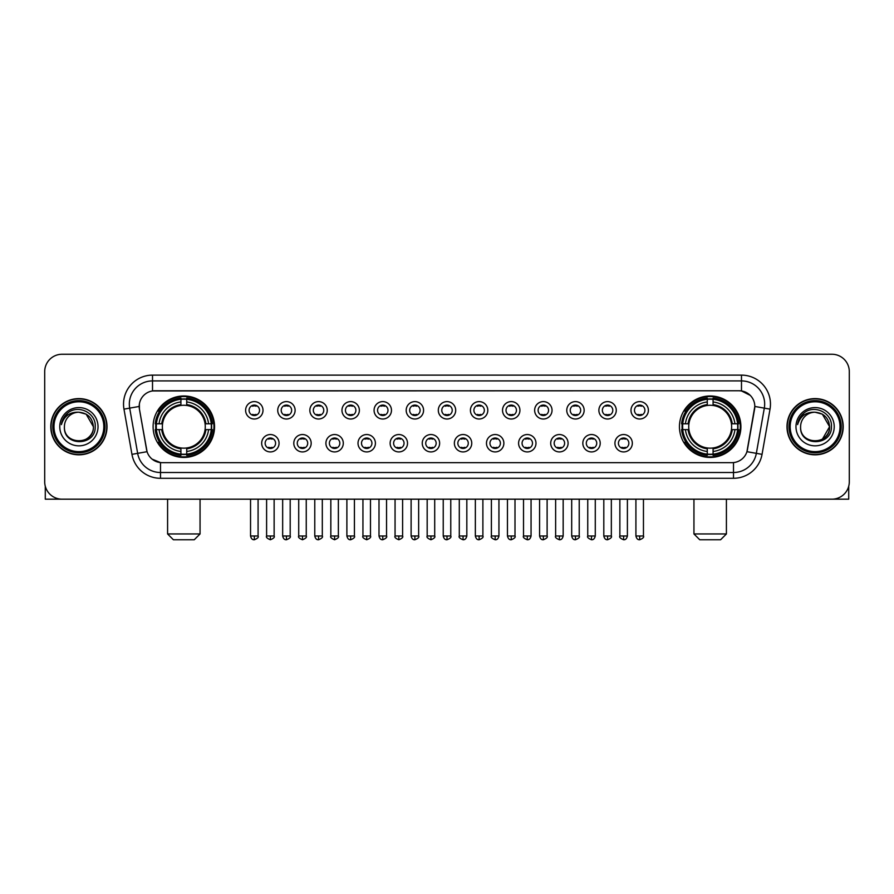 <?xml version="1.0" encoding="UTF-8"?>
<svg xmlns="http://www.w3.org/2000/svg" width="894" height="894" viewBox="0 0 894 894"><rect width="100%" height="100%" fill="white"/><g stroke="black" fill="none" stroke-linecap="round" stroke-linejoin="round"><path stroke-width="1.34" d="M679.451 426.706A30.72 30.72 0 0 0 710.171 457.437A30.72 30.72 0 0 0 740.902 426.706A30.72 30.72 0 0 0 710.171 395.986A30.72 30.72 0 0 0 679.451 426.706M153.097 426.706A30.72 30.72 0 0 0 183.829 457.437A30.72 30.72 0 0 0 214.549 426.706A30.72 30.72 0 0 0 183.829 395.986A30.72 30.72 0 0 0 153.097 426.706M279.062 443.234A8.694 8.694 0 0 1 270.368 451.928A8.694 8.694 0 0 1 261.674 443.234A8.694 8.694 0 0 1 270.368 434.54A8.694 8.694 0 0 1 279.062 443.234M265.149 443.234A5.219 5.219 0 0 0 270.368 448.453A5.219 5.219 0 0 0 275.587 443.234A5.219 5.219 0 0 0 270.368 438.015A5.219 5.219 0 0 0 265.149 443.234M311.179 443.234A8.694 8.694 0 0 1 302.485 451.928A8.694 8.694 0 0 1 293.791 443.234A8.694 8.694 0 0 1 302.485 434.54A8.694 8.694 0 0 1 311.179 443.234M297.266 443.234A5.219 5.219 0 0 0 302.485 448.453A5.219 5.219 0 0 0 307.704 443.234A5.219 5.219 0 0 0 302.485 438.015A5.219 5.219 0 0 0 297.266 443.234M343.296 443.234A8.694 8.694 0 0 1 334.602 451.928A8.694 8.694 0 0 1 325.908 443.234A8.694 8.694 0 0 1 334.602 434.54A8.694 8.694 0 0 1 343.296 443.234M329.383 443.234A5.219 5.219 0 0 0 334.602 448.453A5.219 5.219 0 0 0 339.821 443.234A5.219 5.219 0 0 0 334.602 438.015A5.219 5.219 0 0 0 329.383 443.234M375.413 443.234A8.694 8.694 0 0 1 366.719 451.928A8.694 8.694 0 0 1 358.013 443.234A8.694 8.694 0 0 1 366.719 434.54A8.694 8.694 0 0 1 375.413 443.234M361.5 443.234A5.219 5.219 0 0 0 366.719 448.453A5.219 5.219 0 0 0 371.926 443.234A5.219 5.219 0 0 0 366.719 438.015A5.219 5.219 0 0 0 361.5 443.234M407.519 443.234A8.694 8.694 0 0 1 398.825 451.928A8.694 8.694 0 0 1 390.13 443.234A8.694 8.694 0 0 1 398.825 434.54A8.694 8.694 0 0 1 407.519 443.234M393.606 443.234A5.219 5.219 0 0 0 398.825 448.453A5.219 5.219 0 0 0 404.043 443.234A5.219 5.219 0 0 0 398.825 438.015A5.219 5.219 0 0 0 393.606 443.234M439.636 443.234A8.694 8.694 0 0 1 430.942 451.928A8.694 8.694 0 0 1 422.247 443.234A8.694 8.694 0 0 1 430.942 434.54A8.694 8.694 0 0 1 439.636 443.234M425.723 443.234A5.219 5.219 0 0 0 430.942 448.453A5.219 5.219 0 0 0 436.16 443.234A5.219 5.219 0 0 0 430.942 438.015A5.219 5.219 0 0 0 425.723 443.234M471.753 443.234A8.694 8.694 0 0 1 463.058 451.928A8.694 8.694 0 0 1 454.364 443.234A8.694 8.694 0 0 1 463.058 434.54A8.694 8.694 0 0 1 471.753 443.234M457.84 443.234A5.219 5.219 0 0 0 463.058 448.453A5.219 5.219 0 0 0 468.277 443.234A5.219 5.219 0 0 0 463.058 438.015A5.219 5.219 0 0 0 457.84 443.234M503.87 443.234A8.694 8.694 0 0 1 495.175 451.928A8.694 8.694 0 0 1 486.481 443.234A8.694 8.694 0 0 1 495.175 434.54A8.694 8.694 0 0 1 503.87 443.234M489.957 443.234A5.219 5.219 0 0 0 495.175 448.453A5.219 5.219 0 0 0 500.394 443.234A5.219 5.219 0 0 0 495.175 438.015A5.219 5.219 0 0 0 489.957 443.234M535.987 443.234A8.694 8.694 0 0 1 527.281 451.928A8.694 8.694 0 0 1 518.587 443.234A8.694 8.694 0 0 1 527.281 434.54A8.694 8.694 0 0 1 535.987 443.234M522.074 443.234A5.219 5.219 0 0 0 527.281 448.453A5.219 5.219 0 0 0 532.5 443.234A5.219 5.219 0 0 0 527.281 438.015A5.219 5.219 0 0 0 522.074 443.234M568.092 443.234A8.694 8.694 0 0 1 559.398 451.928A8.694 8.694 0 0 1 550.704 443.234A8.694 8.694 0 0 1 559.398 434.54A8.694 8.694 0 0 1 568.092 443.234M554.179 443.234A5.219 5.219 0 0 0 559.398 448.453A5.219 5.219 0 0 0 564.617 443.234A5.219 5.219 0 0 0 559.398 438.015A5.219 5.219 0 0 0 554.179 443.234M600.209 443.234A8.694 8.694 0 0 1 591.515 451.928A8.694 8.694 0 0 1 582.821 443.234A8.694 8.694 0 0 1 591.515 434.54A8.694 8.694 0 0 1 600.209 443.234M586.296 443.234A5.219 5.219 0 0 0 591.515 448.453A5.219 5.219 0 0 0 596.734 443.234A5.219 5.219 0 0 0 591.515 438.015A5.219 5.219 0 0 0 586.296 443.234M632.326 443.234A8.694 8.694 0 0 1 623.632 451.928A8.694 8.694 0 0 1 614.938 443.234A8.694 8.694 0 0 1 623.632 434.54A8.694 8.694 0 0 1 632.326 443.234M618.413 443.234A5.219 5.219 0 0 0 623.632 448.453A5.219 5.219 0 0 0 628.851 443.234A5.219 5.219 0 0 0 623.632 438.015A5.219 5.219 0 0 0 618.413 443.234M263.004 410.301A8.694 8.694 0 0 1 254.309 419.007A8.694 8.694 0 0 1 245.615 410.301A8.694 8.694 0 0 1 254.309 401.607A8.694 8.694 0 0 1 263.004 410.301M249.091 410.301A5.219 5.219 0 0 0 254.309 415.52A5.219 5.219 0 0 0 259.528 410.301A5.219 5.219 0 0 0 254.309 405.094A5.219 5.219 0 0 0 249.091 410.301M295.121 410.301A8.694 8.694 0 0 1 286.426 419.007A8.694 8.694 0 0 1 277.732 410.301A8.694 8.694 0 0 1 286.426 401.607A8.694 8.694 0 0 1 295.121 410.301M281.208 410.301A5.219 5.219 0 0 0 286.426 415.52A5.219 5.219 0 0 0 291.645 410.301A5.219 5.219 0 0 0 286.426 405.094A5.219 5.219 0 0 0 281.208 410.301M327.238 410.301A8.694 8.694 0 0 1 318.543 419.007A8.694 8.694 0 0 1 309.849 410.301A8.694 8.694 0 0 1 318.543 401.607A8.694 8.694 0 0 1 327.238 410.301M313.325 410.301A5.219 5.219 0 0 0 318.543 415.52A5.219 5.219 0 0 0 323.762 410.301A5.219 5.219 0 0 0 318.543 405.094A5.219 5.219 0 0 0 313.325 410.301M359.354 410.301A8.694 8.694 0 0 1 350.66 419.007A8.694 8.694 0 0 1 341.966 410.301A8.694 8.694 0 0 1 350.66 401.607A8.694 8.694 0 0 1 359.354 410.301M345.442 410.301A5.219 5.219 0 0 0 350.66 415.52A5.219 5.219 0 0 0 355.879 410.301A5.219 5.219 0 0 0 350.66 405.094A5.219 5.219 0 0 0 345.442 410.301M391.471 410.301A8.694 8.694 0 0 1 382.766 419.007A8.694 8.694 0 0 1 374.072 410.301A8.694 8.694 0 0 1 382.766 401.607A8.694 8.694 0 0 1 391.471 410.301M377.559 410.301A5.219 5.219 0 0 0 382.766 415.52A5.219 5.219 0 0 0 387.985 410.301A5.219 5.219 0 0 0 382.766 405.094A5.219 5.219 0 0 0 377.559 410.301M423.577 410.301A8.694 8.694 0 0 1 414.883 419.007A8.694 8.694 0 0 1 406.189 410.301A8.694 8.694 0 0 1 414.883 401.607A8.694 8.694 0 0 1 423.577 410.301M409.664 410.301A5.219 5.219 0 0 0 414.883 415.52A5.219 5.219 0 0 0 420.102 410.301A5.219 5.219 0 0 0 414.883 405.094A5.219 5.219 0 0 0 409.664 410.301M455.694 410.301A8.694 8.694 0 0 1 447 419.007A8.694 8.694 0 0 1 438.306 410.301A8.694 8.694 0 0 1 447 401.607A8.694 8.694 0 0 1 455.694 410.301M441.781 410.301A5.219 5.219 0 0 0 447 415.52A5.219 5.219 0 0 0 452.219 410.301A5.219 5.219 0 0 0 447 405.094A5.219 5.219 0 0 0 441.781 410.301M487.811 410.301A8.694 8.694 0 0 1 479.117 419.007A8.694 8.694 0 0 1 470.423 410.301A8.694 8.694 0 0 1 479.117 401.607A8.694 8.694 0 0 1 487.811 410.301M473.898 410.301A5.219 5.219 0 0 0 479.117 415.52A5.219 5.219 0 0 0 484.336 410.301A5.219 5.219 0 0 0 479.117 405.094A5.219 5.219 0 0 0 473.898 410.301M519.928 410.301A8.694 8.694 0 0 1 511.234 419.007A8.694 8.694 0 0 1 502.529 410.301A8.694 8.694 0 0 1 511.234 401.607A8.694 8.694 0 0 1 519.928 410.301M506.015 410.301A5.219 5.219 0 0 0 511.234 415.52A5.219 5.219 0 0 0 516.441 410.301A5.219 5.219 0 0 0 511.234 405.094A5.219 5.219 0 0 0 506.015 410.301M552.034 410.301A8.694 8.694 0 0 1 543.34 419.007A8.694 8.694 0 0 1 534.646 410.301A8.694 8.694 0 0 1 543.34 401.607A8.694 8.694 0 0 1 552.034 410.301M538.121 410.301A5.219 5.219 0 0 0 543.34 415.52A5.219 5.219 0 0 0 548.558 410.301A5.219 5.219 0 0 0 543.34 405.094A5.219 5.219 0 0 0 538.121 410.301M584.151 410.301A8.694 8.694 0 0 1 575.457 419.007A8.694 8.694 0 0 1 566.762 410.301A8.694 8.694 0 0 1 575.457 401.607A8.694 8.694 0 0 1 584.151 410.301M570.238 410.301A5.219 5.219 0 0 0 575.457 415.52A5.219 5.219 0 0 0 580.675 410.301A5.219 5.219 0 0 0 575.457 405.094A5.219 5.219 0 0 0 570.238 410.301M616.268 410.301A8.694 8.694 0 0 1 607.574 419.007A8.694 8.694 0 0 1 598.879 410.301A8.694 8.694 0 0 1 607.574 401.607A8.694 8.694 0 0 1 616.268 410.301M602.355 410.301A5.219 5.219 0 0 0 607.574 415.52A5.219 5.219 0 0 0 612.792 410.301A5.219 5.219 0 0 0 607.574 405.094A5.219 5.219 0 0 0 602.355 410.301M648.385 410.301A8.694 8.694 0 0 1 639.691 419.007A8.694 8.694 0 0 1 630.996 410.301A8.694 8.694 0 0 1 639.691 401.607A8.694 8.694 0 0 1 648.385 410.301M634.472 410.301A5.219 5.219 0 0 0 639.691 415.52A5.219 5.219 0 0 0 644.909 410.301A5.219 5.219 0 0 0 639.691 405.094A5.219 5.219 0 0 0 634.472 410.301M131.954 454.353L123.975 409.139A28.988 28.988 0 0 1 152.516 375.122L741.484 375.122A28.988 28.988 0 0 1 770.025 409.139L762.046 454.353A28.988 28.988 0 0 1 733.505 478.301L160.495 478.301A28.988 28.988 0 0 1 131.954 454.353L137.654 453.347L129.686 408.133A23.188 23.188 0 0 1 152.516 380.911L741.484 380.911A23.188 23.188 0 0 1 764.314 408.133L756.346 453.347A23.188 23.188 0 0 1 733.505 472.501L160.495 472.501A23.188 23.188 0 0 1 137.654 453.347L147.063 451.682L139.43 409.139A15.656 15.656 0 0 1 154.841 390.767L739.159 390.767A15.656 15.656 0 0 1 754.57 409.139L747.418 449.716A15.656 15.656 0 0 1 732.007 462.656L161.993 462.656A15.656 15.656 0 0 1 146.582 449.716L139.43 409.139L139.363 404.099M155.858 429.612A28.116 28.116 0 0 1 155.858 423.812M682.211 429.612A28.116 28.116 0 0 1 682.211 423.812M50.79 426.706A28.116 28.116 0 0 0 78.907 454.822A28.116 28.116 0 0 0 107.012 426.706A28.116 28.116 0 0 0 78.907 398.601A28.116 28.116 0 0 0 50.79 426.706M786.988 426.706A28.116 28.116 0 0 0 815.093 454.822A28.116 28.116 0 0 0 843.21 426.706A28.116 28.116 0 0 0 815.093 398.601A28.116 28.116 0 0 0 786.988 426.706M152.516 375.122L152.516 390.946L739.159 390.767L741.484 390.946L750.222 395.349M732.007 462.656L161.993 462.656M160.495 478.301L160.495 462.578L152.136 459.158M770.025 409.139L754.815 406.457L746.937 451.682L762.046 454.353M849.3 371.636A17.388 17.388 0 0 0 831.912 354.248L62.088 354.248A17.388 17.388 0 0 0 44.7 371.636L44.7 481.777A17.388 17.388 0 0 0 62.088 499.176L831.912 499.176A17.388 17.388 0 0 0 849.3 481.777L849.3 371.636L849.3 481.777M44.7 371.636L44.7 481.777M831.912 354.248L62.088 354.248M62.088 499.176L831.912 499.176M45.281 486.235L45.281 499.176L112.521 499.176M103.827 426.706A24.931 24.931 0 0 0 78.907 401.786A24.931 24.931 0 0 0 53.975 426.706A24.931 24.931 0 0 0 78.907 451.638A24.931 24.931 0 0 0 103.827 426.706M104.989 426.706A26.082 26.082 0 0 0 78.907 400.624A26.082 26.082 0 0 0 52.813 426.706A26.082 26.082 0 0 0 78.907 452.8A26.082 26.082 0 0 0 104.989 426.706M106.721 426.706A27.826 27.826 0 0 0 78.907 398.892A27.826 27.826 0 0 0 51.081 426.706A27.826 27.826 0 0 0 78.907 454.532A27.826 27.826 0 0 0 106.721 426.706M93.389 426.706C92.529 417.911 87.701 413.073 78.907 412.223L86.148 414.157L93.389 426.706L86.148 414.157L78.907 412.223L86.148 414.157L93.389 426.706L86.148 414.157L78.907 412.223L86.148 414.157L93.389 426.706C94.283 445.402 63.519 445.402 64.413 426.706C63.116 446.821 95.904 446.374 95.222 426.706C96.295 412.905 78.214 404.133 67.788 413.028C64.156 416.068 62.021 419.923 61.395 424.605C64.133 415.967 69.967 411.843 78.907 412.223L86.148 414.157L93.389 426.706C94.283 445.402 63.519 445.402 64.413 426.706C63.519 445.402 94.283 445.402 93.389 426.706C94.283 445.402 63.519 445.402 64.413 426.706C63.519 445.402 94.283 445.402 93.389 426.706C94.283 445.402 63.519 445.402 64.413 426.706C63.519 445.402 94.283 445.402 93.389 426.706C94.283 445.402 63.519 445.402 64.413 426.706C63.519 445.402 94.283 445.402 93.389 426.706C94.283 445.402 63.519 445.402 64.413 426.706C63.519 445.402 94.283 445.402 93.389 426.706C94.283 445.402 63.519 445.402 64.413 426.706C63.519 445.402 94.283 445.402 93.389 426.706C94.283 445.402 63.519 445.402 64.413 426.706A14.494 14.494 0 0 1 78.907 412.223L86.148 414.157L93.389 426.706C93.971 437.959 79.51 445.435 70.682 438.652M59.775 426.706A19.132 19.132 0 0 0 78.907 445.838A19.132 19.132 0 0 0 98.027 426.706A19.132 19.132 0 0 0 78.907 407.586A19.132 19.132 0 0 0 59.775 426.706M67.788 413.028L63.508 418.113M63.25 418.604L63.63 417.9L63.25 418.604M194.255 539.752L173.391 539.752L167.591 533.953L200.055 533.953L194.255 539.752M186.723 454.152L186.723 455.314A28.753 28.753 0 0 0 212.426 429.612L211.263 429.612A27.591 27.591 0 0 1 186.723 454.152L186.723 451.47A24.931 24.931 0 0 0 208.581 429.612L205.072 429.612A21.445 21.445 0 0 0 186.723 405.463L186.723 399.272A27.591 27.591 0 0 1 211.263 423.812L212.426 423.812A28.753 28.753 0 0 0 186.723 398.109L186.723 399.272M156.383 429.612L155.221 429.612A28.753 28.753 0 0 0 180.923 455.314L180.923 454.152A27.591 27.591 0 0 1 156.383 429.612L159.065 429.612A24.931 24.931 0 0 0 180.923 451.47L180.923 447.961A21.445 21.445 0 0 0 205.072 429.612L205.933 429.612A22.294 22.294 0 0 1 186.723 448.822L186.723 451.47M180.923 399.272L180.923 398.109A28.753 28.753 0 0 0 155.221 423.812L156.383 423.812A27.591 27.591 0 0 1 180.923 399.272L180.923 401.954A24.931 24.931 0 0 0 159.065 423.812L162.574 423.812A21.445 21.445 0 0 0 180.923 447.961L180.923 448.822A22.294 22.294 0 0 1 161.713 429.612L159.065 429.612M156.439 429.612A27.535 27.535 0 0 1 156.439 423.812M186.723 399.327A27.535 27.535 0 0 0 180.923 399.327M211.207 423.812A27.535 27.535 0 0 1 211.207 429.612M211.263 423.812L208.581 423.812A24.931 24.931 0 0 0 186.723 401.954M208.581 429.612L211.263 429.612M180.923 451.47L180.923 454.152M205.072 423.812L208.581 423.812M186.723 447.995L186.723 448.822M180.923 447.961A21.445 21.445 0 0 1 162.574 429.612L161.713 429.612M186.723 454.096A27.535 27.535 0 0 1 180.923 454.096M159.065 423.812L156.383 423.812M180.923 405.418L180.923 401.954M186.723 405.463A21.445 21.445 0 0 0 162.574 423.812L161.713 423.812A22.294 22.294 0 0 1 180.923 404.602M186.723 405.429L186.723 404.602A22.294 22.294 0 0 1 205.933 423.812M159.702 411.061L158.059 411.061A30.139 30.139 0 0 1 213.968 426.706A30.139 30.139 0 0 1 158.059 442.362L159.702 442.362M720.609 539.752L699.745 539.752L693.945 533.953L726.409 533.953L720.609 539.752M713.077 454.152L713.077 455.314A28.753 28.753 0 0 0 738.779 429.612L737.617 429.612A27.591 27.591 0 0 1 713.077 454.152L713.077 451.47A24.931 24.931 0 0 0 734.935 429.612L731.426 429.612A21.445 21.445 0 0 0 713.077 405.463L713.077 399.272A27.591 27.591 0 0 1 737.617 423.812L738.779 423.812A28.753 28.753 0 0 0 713.077 398.109L713.077 399.272M682.737 429.612L681.574 429.612A28.753 28.753 0 0 0 707.277 455.314L707.277 454.152A27.591 27.591 0 0 1 682.737 429.612L685.419 429.612A24.931 24.931 0 0 0 707.277 451.47L707.277 447.961A21.445 21.445 0 0 0 731.426 429.612L732.287 429.612A22.294 22.294 0 0 1 713.077 448.822L713.077 451.47M707.277 399.272L707.277 398.109A28.753 28.753 0 0 0 681.574 423.812L682.737 423.812A27.591 27.591 0 0 1 707.277 399.272L707.277 401.954A24.931 24.931 0 0 0 685.419 423.812L688.928 423.812A21.445 21.445 0 0 0 707.277 447.961L707.277 448.822A22.294 22.294 0 0 1 688.067 429.612L685.419 429.612M682.793 429.612A27.535 27.535 0 0 1 682.793 423.812M713.077 399.327A27.535 27.535 0 0 0 707.277 399.327M737.561 423.812A27.535 27.535 0 0 1 737.561 429.612M737.617 423.812L734.935 423.812A24.931 24.931 0 0 0 713.077 401.954M734.935 429.612L737.617 429.612M707.277 451.47L707.277 454.152M731.426 423.812L734.935 423.812M713.077 447.995L713.077 448.822M707.277 447.961A21.445 21.445 0 0 1 688.928 429.612L688.067 429.612M713.077 454.096A27.535 27.535 0 0 1 707.277 454.096M685.419 423.812L682.737 423.812M707.277 405.418L707.277 401.954M713.077 405.463A21.445 21.445 0 0 0 688.928 423.812L688.067 423.812A22.294 22.294 0 0 1 707.277 404.602M713.077 405.429L713.077 404.602A22.294 22.294 0 0 1 732.287 423.812M686.056 411.061L684.413 411.061A30.139 30.139 0 0 1 740.321 426.706A30.139 30.139 0 0 1 684.413 442.362L686.056 442.362M252.577 415.229L252.577 414.403A4.448 4.448 0 0 0 256.053 414.403L256.053 415.229M256.053 405.384L256.053 406.211A4.448 4.448 0 0 0 252.577 406.211L252.577 405.384M284.694 415.229L284.694 414.403A4.448 4.448 0 0 0 288.17 414.403L288.17 415.229M288.17 405.384L288.17 406.211A4.448 4.448 0 0 0 284.694 406.211L284.694 405.384M316.8 415.229L316.8 414.403A4.448 4.448 0 0 0 320.287 414.403L320.287 415.229M320.287 405.384L320.287 406.211A4.448 4.448 0 0 0 316.8 406.211L316.8 405.384M348.917 415.229L348.917 414.403A4.448 4.448 0 0 0 352.392 414.403L352.392 415.229M352.392 405.384L352.392 406.211A4.448 4.448 0 0 0 348.917 406.211L348.917 405.384M381.034 415.229L381.034 414.403A4.448 4.448 0 0 0 384.509 414.403L384.509 415.229M384.509 405.384L384.509 406.211A4.448 4.448 0 0 0 381.034 406.211L381.034 405.384M413.151 415.229L413.151 414.403A4.448 4.448 0 0 0 416.626 414.403L416.626 415.229M416.626 405.384L416.626 406.211A4.448 4.448 0 0 0 413.151 406.211L413.151 405.384M445.257 415.229L445.257 414.403A4.448 4.448 0 0 0 448.743 414.403L448.743 415.229M448.743 405.384L448.743 406.211A4.448 4.448 0 0 0 445.257 406.211L445.257 405.384M477.374 415.229L477.374 414.403A4.448 4.448 0 0 0 480.849 414.403L480.849 415.229M480.849 405.384L480.849 406.211A4.448 4.448 0 0 0 477.374 406.211L477.374 405.384M509.491 415.229L509.491 414.403A4.448 4.448 0 0 0 512.966 414.403L512.966 415.229M512.966 405.384L512.966 406.211A4.448 4.448 0 0 0 509.491 406.211L509.491 405.384M541.608 415.229L541.608 414.403A4.448 4.448 0 0 0 545.083 414.403L545.083 415.229M545.083 405.384L545.083 406.211A4.448 4.448 0 0 0 541.608 406.211L541.608 405.384M573.713 415.229L573.713 414.403A4.448 4.448 0 0 0 577.2 414.403L577.2 415.229M577.2 405.384L577.2 406.211A4.448 4.448 0 0 0 573.713 406.211L573.713 405.384M605.83 415.229L605.83 414.403A4.448 4.448 0 0 0 609.306 414.403L609.306 415.229M609.306 405.384L609.306 406.211A4.448 4.448 0 0 0 605.83 406.211L605.83 405.384M637.947 415.229L637.947 414.403A4.448 4.448 0 0 0 641.423 414.403L641.423 415.229M641.423 405.384L641.423 406.211A4.448 4.448 0 0 0 637.947 406.211L637.947 405.384M268.636 448.151L268.636 447.324A4.448 4.448 0 0 0 272.111 447.324L272.111 448.151M272.111 438.317L272.111 439.144A4.448 4.448 0 0 0 268.636 439.144L268.636 438.317M300.742 448.151L300.742 447.324A4.448 4.448 0 0 0 304.228 447.324L304.228 448.151M304.228 438.317L304.228 439.144A4.448 4.448 0 0 0 300.742 439.144L300.742 438.317M332.859 448.151L332.859 447.324A4.448 4.448 0 0 0 336.334 447.324L336.334 448.151M336.334 438.317L336.334 439.144A4.448 4.448 0 0 0 332.859 439.144L332.859 438.317M364.976 448.151L364.976 447.324A4.448 4.448 0 0 0 368.451 447.324L368.451 448.151M368.451 438.317L368.451 439.144A4.448 4.448 0 0 0 364.976 439.144L364.976 438.317M397.092 448.151L397.092 447.324A4.448 4.448 0 0 0 400.568 447.324L400.568 448.151M400.568 438.317L400.568 439.144A4.448 4.448 0 0 0 397.092 439.144L397.092 438.317M429.198 448.151L429.198 447.324A4.448 4.448 0 0 0 432.685 447.324L432.685 448.151M432.685 438.317L432.685 439.144A4.448 4.448 0 0 0 429.198 439.144L429.198 438.317M461.315 448.151L461.315 447.324A4.448 4.448 0 0 0 464.802 447.324L464.802 448.151M464.802 438.317L464.802 439.144A4.448 4.448 0 0 0 461.315 439.144L461.315 438.317M493.432 448.151L493.432 447.324A4.448 4.448 0 0 0 496.908 447.324L496.908 448.151M496.908 438.317L496.908 439.144A4.448 4.448 0 0 0 493.432 439.144L493.432 438.317M525.549 448.151L525.549 447.324A4.448 4.448 0 0 0 529.024 447.324L529.024 448.151M529.024 438.317L529.024 439.144A4.448 4.448 0 0 0 525.549 439.144L525.549 438.317M557.666 448.151L557.666 447.324A4.448 4.448 0 0 0 561.141 447.324L561.141 448.151M561.141 438.317L561.141 439.144A4.448 4.448 0 0 0 557.666 439.144L557.666 438.317M589.772 448.151L589.772 447.324A4.448 4.448 0 0 0 593.258 447.324L593.258 448.151M593.258 438.317L593.258 439.144A4.448 4.448 0 0 0 589.772 439.144L589.772 438.317M621.889 448.151L621.889 447.324A4.448 4.448 0 0 0 625.364 447.324L625.364 448.151M625.364 438.317L625.364 439.144A4.448 4.448 0 0 0 621.889 439.144L621.889 438.317M848.719 486.235L848.719 499.176L781.479 499.176M840.025 426.706A24.931 24.931 0 0 0 815.093 401.786A24.931 24.931 0 0 0 790.173 426.706A24.931 24.931 0 0 0 815.093 451.638A24.931 24.931 0 0 0 840.025 426.706M841.187 426.706A26.082 26.082 0 0 0 815.093 400.624A26.082 26.082 0 0 0 789.011 426.706A26.082 26.082 0 0 0 815.093 452.8A26.082 26.082 0 0 0 841.187 426.706M842.919 426.706A27.826 27.826 0 0 0 815.093 398.892A27.826 27.826 0 0 0 787.279 426.706A27.826 27.826 0 0 0 815.093 454.532A27.826 27.826 0 0 0 842.919 426.706M828.738 421.8L829.587 426.706L822.346 414.157L815.093 412.223L822.346 414.157L829.587 426.706L822.346 414.157L815.093 412.223L822.346 414.157L829.587 426.706L822.346 414.157L815.093 412.223L822.346 414.157L829.587 426.706C830.481 445.402 799.717 445.402 800.611 426.706C799.314 446.821 832.102 446.374 831.42 426.706C832.493 412.905 814.412 404.133 803.985 413.028C800.354 416.068 798.219 419.923 797.593 424.605C800.331 415.967 806.164 411.843 815.093 412.223L822.346 414.157L829.587 426.706C830.481 445.402 799.717 445.402 800.611 426.706C799.717 445.402 830.481 445.402 829.587 426.706L822.346 439.267L829.587 426.706C830.481 445.402 799.717 445.402 800.611 426.706C799.717 445.402 830.481 445.402 829.587 426.706C830.481 445.402 799.717 445.402 800.611 426.706C799.717 445.402 830.481 445.402 829.587 426.706C830.481 445.402 799.717 445.402 800.611 426.706C799.717 445.402 830.481 445.402 829.587 426.706C830.481 445.402 799.717 445.402 800.611 426.706C799.717 445.402 830.481 445.402 829.587 426.706C830.481 445.402 799.717 445.402 800.611 426.706A14.494 14.494 0 0 1 815.093 412.223L822.346 414.157L829.587 426.706C830.168 437.959 815.708 445.435 806.88 438.652M815.093 412.223C823.899 413.073 828.727 417.911 829.587 426.706M795.973 426.706A19.132 19.132 0 0 0 815.093 445.838A19.132 19.132 0 0 0 834.225 426.706A19.132 19.132 0 0 0 815.093 407.586A19.132 19.132 0 0 0 795.973 426.706M803.985 413.028L799.705 418.113M799.448 418.604L799.828 417.9M741.484 375.122L741.484 390.946M123.975 409.139L129.686 408.133A23.188 23.188 0 0 1 129.328 404.099M129.686 408.133L139.185 406.457M733.505 462.578L733.505 478.301M186.723 447.961A21.445 21.445 0 0 0 205.072 429.612M180.923 454.353A27.792 27.792 0 0 0 186.723 454.353M211.465 429.612A27.792 27.792 0 0 0 211.465 423.812M186.723 399.07A27.792 27.792 0 0 0 180.923 399.07M713.077 447.961A21.445 21.445 0 0 0 731.426 429.612M707.277 454.353A27.792 27.792 0 0 0 713.077 454.353M737.818 429.612A27.792 27.792 0 0 0 737.818 423.812M713.077 399.07A27.792 27.792 0 0 0 707.277 399.07M254.309 535.987L250.543 535.987C251.203 538.669 252.454 539.92 254.309 539.752L254.309 535.987L258.087 535.987L258.087 499.176M286.426 535.987L282.66 535.987C283.32 538.669 284.571 539.92 286.426 539.752L286.426 535.987L290.192 535.987L290.192 499.176M318.543 535.987L314.777 535.987C315.437 538.669 316.688 539.92 318.543 539.752L318.543 535.987L322.309 535.987L322.309 499.176M350.66 535.987L346.883 535.987C347.542 538.669 348.805 539.92 350.66 539.752L350.66 535.987L354.426 535.987L354.426 499.176M382.766 535.987L379 535.987C379.659 538.669 380.922 539.92 382.766 539.752L382.766 535.987L386.543 535.987L386.543 499.176M414.883 535.987L411.117 535.987C411.776 538.669 413.028 539.92 414.883 539.752L414.883 535.987L418.649 535.987L418.649 499.176M447 535.987L443.234 535.987C443.893 538.669 445.145 539.92 447 539.752L447 535.987L450.766 535.987L450.766 499.176M479.117 535.987L475.351 535.987C475.999 538.669 477.262 539.92 479.117 539.752L479.117 535.987L482.883 535.987L482.883 499.176M511.234 535.987L507.457 535.987C508.116 538.669 509.379 539.92 511.234 539.752L511.234 535.987L515 535.987L515 499.176M543.34 535.987L539.574 535.987C540.233 538.669 541.485 539.92 543.34 539.752L543.34 535.987L547.117 535.987L547.117 499.176M575.457 535.987L571.691 535.987C572.35 538.669 573.602 539.92 575.457 539.752L575.457 535.987L579.223 535.987L579.223 499.176M607.574 535.987L603.808 535.987C604.467 538.669 605.719 539.92 607.574 539.752L607.574 535.987L611.34 535.987L611.34 499.176M639.691 535.987L635.913 535.987C636.573 538.669 637.835 539.92 639.691 539.752L639.691 535.987L643.456 535.987L643.456 499.176M270.368 535.987L266.602 535.987C265.842 537.182 267.094 538.445 270.368 539.752L270.368 535.987L274.134 535.987L274.134 499.176M302.485 535.987L298.719 535.987C297.948 537.182 299.211 538.445 302.485 539.752L302.485 535.987L306.251 535.987L306.251 499.176M334.602 535.987L330.836 535.987C330.065 537.182 331.328 538.445 334.602 539.752L334.602 535.987L338.368 535.987L338.368 499.176M366.719 535.987L362.942 535.987C362.182 537.182 363.433 538.445 366.719 539.752L366.719 535.987L370.485 535.987L370.485 499.176M398.825 535.987L395.059 535.987C394.299 537.182 395.55 538.445 398.825 539.752L398.825 535.987L402.602 535.987L402.602 499.176M430.942 535.987L427.176 535.987C426.416 537.182 427.667 538.445 430.942 539.752L430.942 535.987L434.707 535.987L434.707 499.176M463.058 535.987L459.292 535.987C458.521 537.182 459.784 538.445 463.058 539.752L463.058 535.987L466.824 535.987L466.824 499.176M495.175 535.987L491.398 535.987C490.638 537.182 491.89 538.445 495.175 539.752L495.175 535.987L498.941 535.987L498.941 499.176M527.281 535.987L523.515 535.987C522.755 537.182 524.007 538.445 527.281 539.752L527.281 535.987L531.058 535.987L531.058 499.176M559.398 535.987L555.632 535.987C554.872 537.182 556.124 538.445 559.398 539.752L559.398 535.987L563.164 535.987L563.164 499.176M591.515 535.987L587.749 535.987C586.978 537.182 588.241 538.445 591.515 539.752L591.515 535.987L595.281 535.987L595.281 499.176M623.632 535.987L619.866 535.987C619.095 537.182 620.358 538.445 623.632 539.752L623.632 535.987L627.398 535.987L627.398 499.176M200.055 499.176L200.055 533.953M167.591 499.176L167.591 533.953M726.409 499.176L726.409 533.953M693.945 499.176L693.945 533.953M250.543 535.987L250.543 499.176M258.087 535.987C258.847 537.182 257.595 538.445 254.309 539.752M282.66 535.987L282.66 499.176M290.192 535.987C290.963 537.182 289.701 538.445 286.426 539.752M314.777 535.987L314.777 499.176M322.309 535.987C323.069 537.182 321.818 538.445 318.543 539.752M346.883 535.987L346.883 499.176M354.426 535.987C355.186 537.182 353.935 538.445 350.66 539.752M379 535.987L379 499.176M386.543 535.987C387.303 537.182 386.052 538.445 382.766 539.752M411.117 535.987L411.117 499.176M418.649 535.987C419.42 537.182 418.157 538.445 414.883 539.752M443.234 535.987L443.234 499.176M450.766 535.987C451.537 537.182 450.274 538.445 447 539.752M475.351 535.987L475.351 499.176M482.883 535.987C483.643 537.182 482.391 538.445 479.117 539.752M507.457 535.987L507.457 499.176M515 535.987C515.76 537.182 514.508 538.445 511.234 539.752M539.574 535.987L539.574 499.176M547.117 535.987C547.877 537.182 546.625 538.445 543.34 539.752M571.691 535.987L571.691 499.176M579.223 535.987C579.994 537.182 578.731 538.445 575.457 539.752M603.808 535.987L603.808 499.176M611.34 535.987C612.099 537.182 610.848 538.445 607.574 539.752M635.913 535.987L635.913 499.176M643.456 535.987C644.216 537.182 642.965 538.445 639.691 539.752M266.602 535.987L266.602 499.176M274.134 535.987C274.905 537.182 273.642 538.445 270.368 539.752M298.719 535.987L298.719 499.176M306.251 535.987C307.022 537.182 305.759 538.445 302.485 539.752M330.836 535.987L330.836 499.176M338.368 535.987C339.128 537.182 337.876 538.445 334.602 539.752M362.942 535.987L362.942 499.176M370.485 535.987C371.245 537.182 369.993 538.445 366.719 539.752M395.059 535.987L395.059 499.176M402.602 535.987C403.362 537.182 402.11 538.445 398.825 539.752M427.176 535.987L427.176 499.176M434.707 535.987C435.479 537.182 434.216 538.445 430.942 539.752M459.292 535.987L459.292 499.176M466.824 535.987C466.165 538.669 464.914 539.92 463.058 539.752M491.398 535.987L491.398 499.176M498.941 535.987C498.282 538.669 497.03 539.92 495.175 539.752M523.515 535.987L523.515 499.176M531.058 535.987C530.399 538.669 529.136 539.92 527.281 539.752M555.632 535.987L555.632 499.176M563.164 535.987C562.516 538.669 561.253 539.92 559.398 539.752M587.749 535.987L587.749 499.176M595.281 535.987C594.622 538.669 593.37 539.92 591.515 539.752M619.866 535.987L619.866 499.176M627.398 535.987C626.739 538.669 625.487 539.92 623.632 539.752"/></g></svg>
